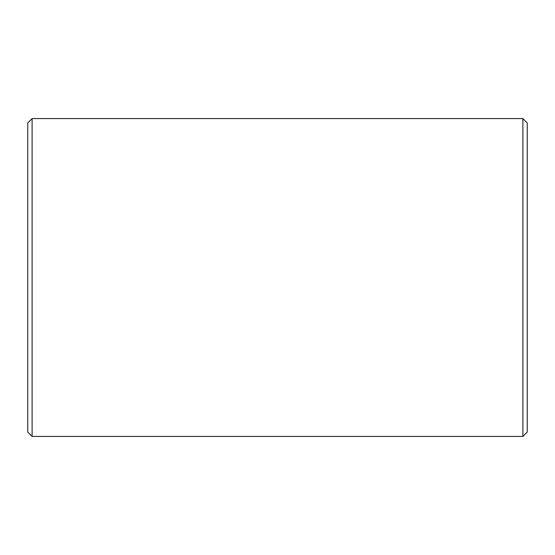 <?xml version="1.0" encoding="UTF-8"?>
<svg xmlns="http://www.w3.org/2000/svg" width="555" height="555" viewBox="0 0 555 555"><rect width="100%" height="100%" fill="white"/><g stroke="black" fill="none" stroke-linecap="round" stroke-linejoin="round"><path stroke-width="0.83" d="M32.107 118.569L27.75 122.926L27.75 432.074L32.107 436.431L522.893 436.431L522.893 118.569L32.107 118.569L32.107 436.431M522.893 118.569L527.25 122.926L527.25 432.074L522.893 436.431"/></g></svg>
